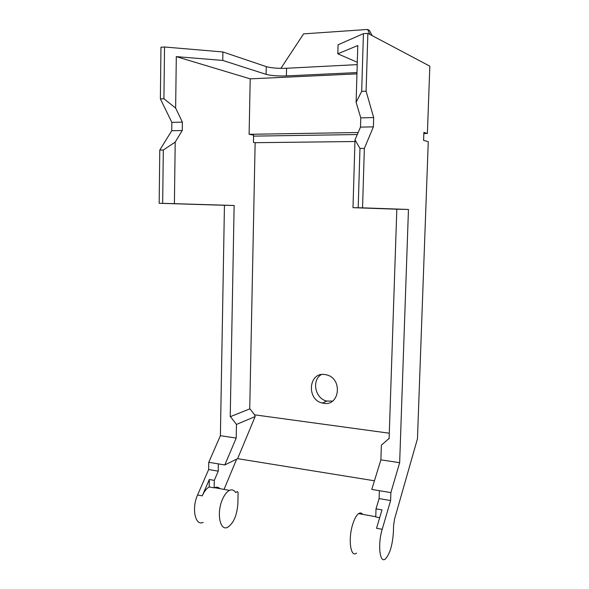 <?xml version="1.0" encoding="UTF-8"?>
<svg xmlns="http://www.w3.org/2000/svg" width="589" height="589" viewBox="0 0 589 589"><rect width="100%" height="100%" fill="white"/><g stroke="black" fill="none" stroke-linecap="round" stroke-linejoin="round"><path stroke-width="0.88" d="M332.527 401.102L326.799 401.057C315.189 398.797 311.367 380.288 321.329 374.582M324.679 374.494L327.013 374.972C342.739 378.948 339.669 406.123 323.891 403.332L322.433 403.06C306.361 399.857 308.481 372.027 324.679 374.494M379.677 517.679L375.76 516.98L376.025 508.837L379.11 498.589L390.61 500.547L382.202 529.32C377.527 544.398 379.787 564.129 385.427 558.909C389.844 554.065 392.495 545.223 393.371 532.382L393.614 525.13L394.586 518.902L417.468 438.724L428.262 141.64L423.587 140.381L423.874 132.422L427.393 133.467L429.83 66.167L367.86 33.352L363.42 33.647L361.683 91.347L366.1 91.185L367.86 33.352M249.729 408.913L230.233 416.703L249.729 408.913L255.14 142.693L354.953 141.522M374.435 480.793L237.625 458.654L255.147 416.57L254.625 414.833L250.038 408.957M254.625 414.833L389.292 433.209M255.14 142.693L253.439 142.405L253.587 135.124L249.11 134.307L250.207 78.852L356.949 73.875M390.61 500.547L390.875 492.603L399.659 462.689L408.457 209.463L362.544 207.843L364.355 148.406L373.382 126.871L373.669 117.557L366.1 91.185M224.159 489.15L236.653 459.133M203.183 522.355C195.283 526.514 191.403 508.292 197.573 495.003L208.653 469.529L208.771 462.291L224.807 464.964L237.625 458.654M224.807 464.964L236.211 438.076L220.396 435.691L208.771 462.291M220.396 435.691L224.446 205.281L159.17 203.279L159.781 150.07L171.752 130.721L171.855 122.372L160.37 98.893L163.919 98.761L175.64 108.074L176.302 56.632L250.207 78.852M176.302 56.632L222.76 60.431L222.907 51.965L164.53 46.995L160.966 47.238L160.37 98.893M364.355 148.406L359.967 148.443L354.998 139.843L352.995 207.674L396.824 209.198L389.101 438.834L388.725 438.783L389.108 438.533M399.659 462.689L380.892 459.862L381.37 445.159L388.725 438.783M230.549 416.747L236.469 424.426L255.147 416.57M230.233 416.703L234.135 205.502L174.403 203.661L175.198 142.104L182.251 130.522L182.362 122.122L175.64 108.074M354.998 139.843L360.497 127.114L360.77 117.866L356.109 102.309L357.788 45.522L337.828 53.813L338.079 44.801L363.42 33.647M427.393 133.467L423.837 133.519M357.287 134.542L253.564 136.125M369.833 34.39L367.632 29.45L369.436 30.422L372.123 35.612M358.156 132.525L249.11 134.307M356.5 553.108C350.47 558.151 347.922 538.655 352.863 523.864C354.475 518.88 356.286 515.537 358.303 513.829L358.591 513.615C360.166 512.54 361.536 512.791 362.677 514.352M376.025 508.837L381.981 509.883L376.54 528.267L382.202 529.32M379.11 498.589L379.368 490.689L390.875 492.603M379.368 490.689L371.777 489.422L380.892 459.862M396.824 209.198L408.457 209.463M352.995 207.674L362.544 207.843M359.967 148.443L358.193 207.748M360.497 127.114L373.382 126.871M360.77 117.866L373.669 117.557M361.683 91.347L356.109 102.309M209.191 486.963C206.555 488.406 204.25 491.373 202.255 495.872L209.309 479.498L209.191 486.963L214.168 487.861L214.3 480.374L218.232 471.163L218.357 463.889M214.168 487.861L214.536 487.685C216.583 486.794 218.386 487.118 219.933 488.656M229.474 490.372L229.121 490.556C226.566 492.029 224.313 495.047 222.362 499.612C216.369 513.137 220.05 531.565 227.678 527.273C233.649 523.194 237.05 515.242 237.89 503.411L238.096 492.595L237.433 491.543L235.666 492.529C234.032 489.996 231.97 489.275 229.474 490.372L214.536 487.685M209.309 479.498L214.3 480.374M218.232 471.163L208.653 469.529M234.135 205.502L224.446 205.281M236.211 438.076L236.469 424.426M159.781 150.07L163.308 150.04L162.674 203.36L159.17 203.279M162.674 203.36L174.403 203.661M163.308 150.04L175.198 142.104M171.752 130.721L182.251 130.522M171.855 122.372L182.362 122.122M357.221 64.628L286.571 68.258C278.03 68.545 271.249 68 266.243 66.616L222.907 51.965M222.76 60.431L266.073 74.339C271.087 75.65 277.861 76.172 286.394 75.915L356.986 72.58M367.632 29.45L303.585 33.875L280.901 68.346M357.295 62.272L337.828 53.813M164.53 46.995L163.919 98.761M202.255 495.872L197.573 495.003M286.394 75.915L286.571 68.258M266.073 74.339L266.243 66.616M322.433 403.06L326.799 401.057M375.767 516.708L358.591 513.615"/></g></svg>
